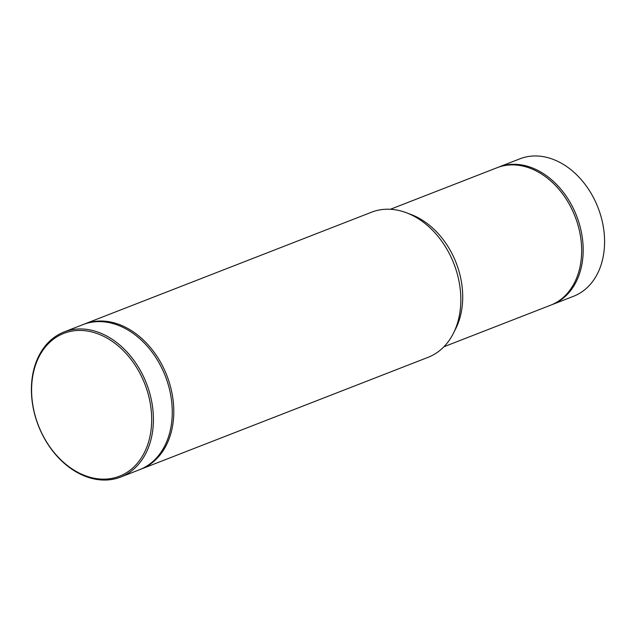 <?xml version="1.0" encoding="UTF-8"?>
<svg xmlns="http://www.w3.org/2000/svg" width="636" height="636" viewBox="0 0 636 636"><rect width="100%" height="100%" fill="white"/><g stroke="black" fill="none" stroke-linecap="round" stroke-linejoin="round"><path stroke-width="0.95" d="M551.396 304.89A73.776 54.974 -111.3 0 0 552.159 304.604L573.553 296.273A73.776 54.974 -111.3 0 0 604.2 233.563A73.776 54.974 -111.3 0 0 520.01 158.785L498.616 167.117A73.776 54.974 -111.3 0 0 497.853 167.427M552.159 304.604A73.776 54.974 -111.3 0 0 582.807 241.903A73.776 54.974 -111.3 0 0 498.616 167.117M443.904 346.763L550.633 305.2A73.776 54.974 -111.3 0 0 581.28 242.491A73.776 54.974 -111.3 0 0 497.082 167.713L390.361 209.284M140.278 469.416A77.87 58.027 -111.3 0 0 141.049 469.122L428.084 357.329A77.87 58.027 -111.3 0 0 453.468 333.185L455.742 328.653A73.776 54.974 -111.3 0 0 462.332 288.816A73.776 54.974 -111.3 0 0 411.325 214.618L406.587 212.822A77.87 58.027 -111.3 0 0 371.559 212.201L84.524 324.002A77.87 58.027 -111.3 0 0 83.761 324.304M453.468 333.185A77.87 58.027 -111.3 0 0 460.432 291.137A77.87 58.027 -111.3 0 0 406.587 212.822M141.049 469.122A77.87 58.027 -111.3 0 0 173.389 402.938A77.87 58.027 -111.3 0 0 84.524 324.002M120.673 477.064L139.515 469.718A77.87 58.027 -111.3 0 0 171.863 403.534A77.87 58.027 -111.3 0 0 82.998 324.599L64.149 331.936A77.87 58.027 -111.3 0 0 31.8 398.128A77.87 58.027 -111.3 0 0 120.673 477.064A77.87 58.027 -111.3 0 0 153.014 410.872A77.87 58.027 -111.3 0 0 64.149 331.936M31.991 398.526A76.638 57.113 -111.3 0 0 98.516 478.892A76.638 57.113 -111.3 0 0 151.296 411.071A76.638 57.113 -111.3 0 0 84.771 330.696A76.638 57.113 -111.3 0 0 31.991 398.526"/></g></svg>
